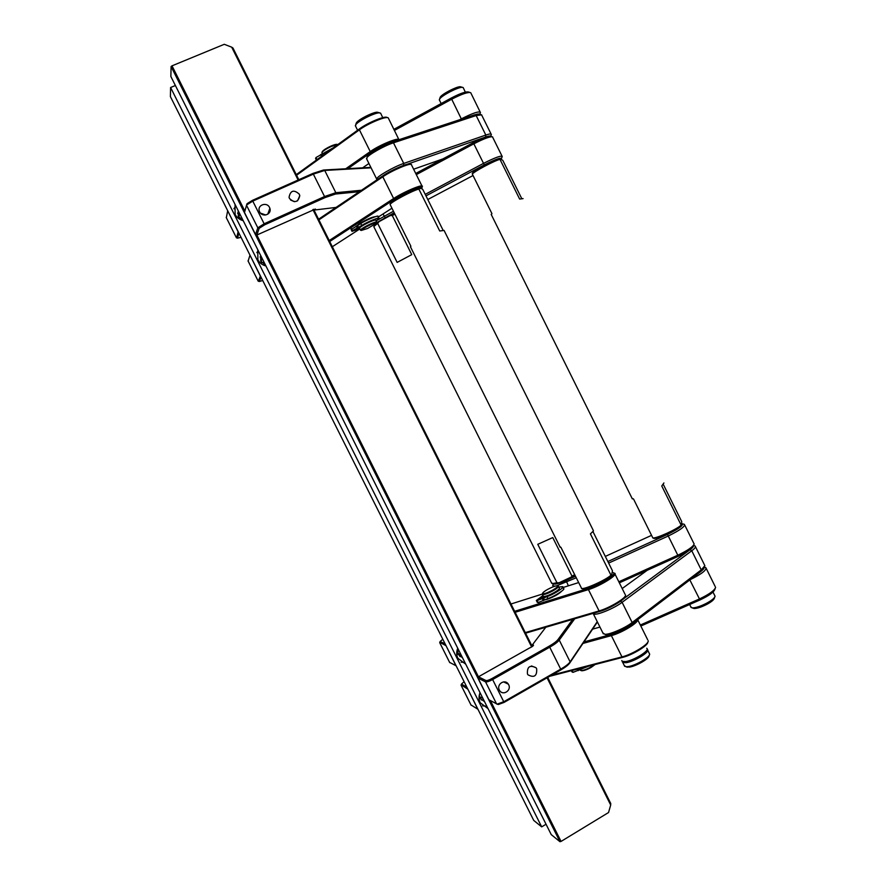 <?xml version="1.0" encoding="UTF-8"?>
<svg xmlns="http://www.w3.org/2000/svg" width="886" height="886" viewBox="0 0 886 886"><rect width="100%" height="100%" fill="white"/><g stroke="black" fill="none" stroke-linecap="round" stroke-linejoin="round"><path stroke-width="1.33" d="M576.133 577.827L556.751 585.779M555.367 586.056L553.063 585.989L553.041 584.572M618.827 581.77L677.635 555.3C687.757 550.461 693.273 546.662 694.181 543.915M682.641 523.87L684.402 524.368C685.321 526.406 679.894 530.315 668.11 536.085L608.638 563.075M553.473 583.852C555.046 584.638 559.243 583.52 566.065 580.496L575.357 576.277M607.862 561.525L667.49 534.435C679.23 528.621 684.036 524.988 681.899 523.56M651.553 535.354L605.315 556.408M693.804 544.979L693.483 545.854C692.642 548.39 687.591 551.867 678.333 556.297L619.347 582.822M640.345 625.029L699.309 599.014C709.099 594.395 714.537 590.497 715.611 587.34M704.359 567.14L705.788 567.549C706.95 569.919 701.712 573.973 690.083 579.71M692.586 576.509C700.593 572.201 704.448 569.111 704.137 567.25M715.168 588.57L714.913 589.245C713.928 592.158 708.944 595.724 699.973 599.955L640.844 626.037M602.823 632.848L604.728 634.221C608.571 635.129 625.328 628.052 632.161 622.526L701.247 569.908L704.902 565.633M693.594 545.554L695.1 545.964C696.031 546.839 694.912 548.434 691.767 550.76L622.105 602.325C613.92 608.616 595.259 616.135 593.354 613.843L592.944 613.422M623.257 599.025L690.061 549.697C692.63 547.814 693.727 546.429 693.373 545.532M647.201 570.296L622.193 588.548M704.492 566.774L700.859 571.492L631.807 624.154C625.549 629.215 610.21 635.683 606.677 634.852L605.193 634.376M527.458 673.991L527.978 674.822C534.225 678.078 537.115 676.04 536.672 668.742L536.041 667.756C529.817 664.71 526.948 666.781 527.458 673.991M499.327 690.006L499.527 690.382C502.871 696.219 511.787 690.46 508.642 684.701L508.331 684.158C504.854 678.532 496.238 684.346 499.327 690.006M574.715 618.771L559.243 640.091C557.715 642.062 554.603 644.41 549.918 647.101L492.771 679.462C489.249 681.356 486.846 682.165 485.55 681.899L478.063 678.122L488.906 699.73L497.146 704.137L503.89 701.668L560.882 669.052C565.556 666.327 568.635 663.935 570.13 661.875L597.253 621.684M533.516 645.285L533.416 645.086C533.538 645.816 532.065 646.88 529.008 648.286L478.462 676.793L485.96 680.548C487.056 680.769 489.105 680.083 492.095 678.477L549.209 646.149C553.617 643.613 556.541 641.42 557.981 639.559L572.71 619.358M545.809 627.244L531.788 645.606M533.416 645.086L531.888 645.285M597.408 621.994L569.72 663.06C568.314 665.009 565.423 667.258 561.037 669.816L504.09 702.41L498.353 704.503L496.968 704.115M478.063 678.122L478.462 676.793L256.862 235.023L315.394 209.052L314.253 210.048L336.082 207.413M561.37 591.483C558.413 594.307 553.75 596.909 547.36 599.268L544.968 599.811M525.287 632.604L599.069 610.93C609.435 608.062 626.9 597.596 625.516 594.96M614.552 573.187C618.871 574.516 600.066 586.122 588.437 589.589L515.143 612.304M625.084 596.223C626.313 598.759 609.767 608.66 599.966 611.362L525.575 633.18M578.514 582.611L562.909 587.551M542.276 594.085L510.978 603.997M514.633 611.307L588.503 588.348C600.542 584.749 619.236 572.744 612.525 572.589M442.801 639.26L440.087 641.553L445.104 643.856M457.918 648.607L457.519 649.316M449.601 662.374L456.124 665.807M445.88 645.396L455.958 665.751M445.824 645.573L439.81 642.383M457.53 653.104L461.063 654.876M440.198 641.674L439.821 642.882L449.745 662.639L439.81 642.871M551.701 675.154L621.972 656.903C632.239 654.455 649.327 643.989 648.198 640.744M637.698 619.657C638.607 622.714 621.507 633.025 611.362 635.605L582.955 643.435M647.766 642.084C648.53 645.252 632.449 655.042 622.858 657.312L549.752 676.273M599.944 627.067L592.59 629.138M583.974 641.929L611.418 634.354C621.064 631.197 628.805 627.078 634.675 621.961M464.109 681.688L461.462 684.092L466.878 687.215M470.964 704.913L477.964 709.298M467.73 688.931L477.798 709.243M467.686 689.109L461.207 684.856M479.47 696.728L482.859 698.312M471.108 705.212L461.207 685.487L471.119 705.223M459.701 119.732L461.274 118.89C473.091 112.899 479.492 110.816 480.478 112.633M480.146 111.979L470.732 92.72C468.173 91.823 461.783 94.016 451.561 99.287L394.359 130.475M393.805 129.378L451.162 98.091C460.521 93.251 466.379 91.247 468.749 92.078L469.735 92.399M479.813 114.604C479.138 112.987 473.667 114.704 463.422 119.743M375.299 220.005C375.254 218.643 360.757 225.708 359.849 227.458L352.451 230.659L361.743 225.498C366.472 222.22 381.002 216.217 378.876 218.532L376.162 220.847L393.45 211.233M425.225 194.355L483.368 163.456C495.174 157.498 501.476 155.216 502.262 156.612M492.66 136.92C490.556 136.178 484.232 138.504 473.678 143.897L416.309 174.62M415.744 173.468L473.257 142.646C482.925 137.707 488.729 135.58 490.667 136.267L491.852 136.654M427.794 199.516L473.035 175.528M394.204 212.74L376.616 222.685M501.255 159.137L501.343 159.026C501.775 157.032 496.082 158.993 484.288 164.896L425.978 195.861M377.059 179.747L376.672 179.038C376.328 176.79 393.927 166.679 403.739 163.434L485.827 135.06C489.537 133.775 491.387 133.631 491.376 134.639M481.707 114.837L476.159 115.545L393.473 142.812C384.69 145.514 368.266 154.806 366.904 157.786L366.882 159.38M367.214 156.877L367.579 155.759C368.842 153.012 383.871 144.507 391.922 142.037L474.608 114.826L480.799 114.538M413.618 169.215L442.9 158.915M490.656 136.787C490.888 135.713 489.205 135.802 485.617 137.042L407.006 164.32M289.512 198.542C294.772 203.304 298.194 202.351 299.778 195.662L299.28 194.156C293.864 189.36 290.453 190.39 289.058 197.268L289.512 198.542M259.653 211.909C262.334 217.746 272.057 214.545 269.865 208.265L269.543 207.479C266.808 201.487 256.885 205.065 259.421 211.366L259.653 211.909M359.373 191.697L335.484 194.034L325.073 197.578L264.659 224.822L259.166 228.3L256.862 235.023L255.556 234.546L257.815 227.813L264.294 223.715L324.741 196.459L335.827 192.705L361.521 190.246M371.09 167.819L324.719 170.444L313.544 174.044L252.92 201.044L246.64 204.932L244.481 212.485L255.556 234.546M246.507 205.153L247.072 203.68L252.41 200.369L312.991 173.401L323.501 170.023L370.869 167.376M290.586 200.026L294.429 201.698M260.473 213.116L265.778 215.01M239.574 213.448L238.91 217.502M240.759 219.241L242.509 219.296M345.717 168.783L370.248 151.595C379.186 145.171 398.379 137.164 399.099 139.678M398.844 139.49L388.334 118.059C387.359 115.401 368.188 123.265 359.406 129.821L296.577 175.251M238.899 233.062L237.548 238.168L241.025 237.315M362.629 167.842L368.93 163.478M395.355 140.907C387.88 142.956 379.85 146.755 371.289 152.292L347.877 168.661M296.278 174.642L359.583 128.802C367.934 122.578 386.13 115.114 387.071 117.65L387.116 117.661M236.662 237.869L238.146 231.578M227.702 210.768L237.98 231.512M227.647 210.934L226.329 217.701M236.329 237.603L226.218 217.469L236.329 237.592L237.526 238.024M357.357 225.365L359.76 223.46C366.826 219.307 371.954 217.059 375.143 216.727M261.802 257.76L261.215 262.034M261.625 262.566L264.15 262.433M329.227 240.538L393.628 198.53C403.75 191.819 424.261 183.18 422.301 186.658M411.569 164.707C411.314 162.249 391.977 170.455 382.807 176.79L318.905 219.883M261.071 277.229L259.31 281.504L262.721 280.519M332.328 246.718L359.893 228.909M378.167 217.114L391.944 208.21M421.371 188.663L421.581 188.419C425.513 183.967 405.002 192.351 394.658 199.195L329.714 241.501M318.572 219.23L382.974 175.76C391.69 169.735 410.041 161.95 410.307 164.287L410.583 164.375M258.358 281.183L260.406 275.923M249.985 255.157L260.24 275.867M249.93 255.323L248.113 261.093M248.025 260.883L258.114 280.984L259.321 281.416M442.967 230.028L422.899 189.682L422.013 188.762L418.923 188.286L418.868 189.061L439.733 231.002L444.063 230.404L593.122 530.105L593.41 530.969L590.419 533.893L610.963 575.191C606.257 579.809 584.583 589.655 581.637 588.448L560.949 547.371L559.83 546.573M418.868 189.061C412.355 190.634 390.693 202.241 390.084 204.478L410.86 246.175L410.628 247.161M581.415 588.437L582.822 588.847C585.989 590.087 608.538 579.366 611.55 575.501L612.447 570.75L592.978 531.611M611.55 575.501L610.963 575.191M390.084 204.478L390.394 203.359C390.693 201.155 413.961 188.962 418.923 188.286M574.571 574.704L572.002 576.166L552.764 537.58L537.769 544.303L556.951 582.755L552.609 583.564L551.424 582.711M394.957 214.257L392.243 215.486L411.757 254.636L397.149 262.4L377.691 223.383L374.069 226.284L374.058 227.193M574.881 575.335L559.11 582.767L552.698 583.597M572.002 576.166L570.617 577.738M559.11 582.767L556.951 582.755M392.243 215.486L390.128 215.619L394.613 213.57M390.128 215.619L379.009 221.655L377.691 223.383M374.213 225.852L379.009 221.655M663.913 482.959L661.764 485.993L681.146 525.121C677.103 529.241 655.806 538.854 652.827 537.913L633.512 498.984L632.072 498.331M523.083 198.619L519.639 199.073L499.97 159.369C494.454 160.621 473.667 171.707 472.327 174.099L491.918 213.592L491.365 214.755M652.827 537.913L653.635 538.289C656.072 539.663 679.086 529.053 681.611 525.487L681.688 521.533L663.404 484.609M472.327 174.099L472.293 173.39C472.072 171.629 495.495 159.137 499.903 158.672L502.783 160.333L521.655 198.431M499.903 158.672L499.97 159.369M595.137 664.5L591.051 667.457C587.208 669.583 584.107 670.691 581.759 670.768L581.006 670.525C583.531 670.447 586.842 669.262 590.973 666.981L594.362 664.699M552.521 590.231C556.984 587.606 558.523 586.111 557.128 585.768C555.024 585.945 551.9 587.141 547.758 589.345C544.458 591.206 542.708 592.601 542.52 593.52C543.506 594.251 546.839 593.155 552.521 590.231M557.682 585.945L558.357 586.111C558.911 586.853 557.117 588.415 552.964 590.807C547.681 593.565 544.17 594.827 542.442 594.561L542.431 593.786M543.196 596.068L543.384 596.455C545.123 596.721 548.633 595.47 553.905 592.701C558.058 590.309 559.852 588.747 559.299 587.994L558.545 586.488M580.009 669.805L581.759 670.768M367.646 228.444L376.439 223.228C376.86 222.297 374.789 222.84 370.215 224.867C364.644 227.569 361.654 229.43 361.255 230.46L367.646 228.444M360.823 230.316L360.436 230.017C361.422 228.732 364.611 226.794 370.027 224.18C374.435 222.209 376.705 221.555 376.838 222.209M322.15 152.093L322.349 151.506C323.778 149.867 326.635 148.062 330.899 146.09C334.376 144.584 336.558 144.053 337.466 144.484L337.699 144.562M337.81 144.573L331.253 146.478C326.679 148.582 323.623 150.52 322.083 152.281L322.072 153.156M359.616 228.366L359.483 228.09C360.458 226.805 363.648 224.856 369.063 222.253C373.471 220.282 375.742 219.628 375.885 220.293L376.705 221.943M490.379 700.549L561.048 841.423L608.549 812.528L610.687 805.031L547.061 677.812M531.633 646.957L312.902 209.561M298.128 180.024L231.689 47.168L224.269 44.3L172.006 65.841L244.868 211.101M561.048 841.423L559.963 841.7L551.269 834.645L170.865 76.506L171.098 66.528L172.006 65.841M231.689 47.168L232.952 47.999L298.815 179.714M313.6 209.284L532.264 646.547M547.714 677.436L610.753 803.513L610.687 805.031M559.963 841.7L171.098 66.528M261.436 213.991L264.493 215.076M238.179 210.68L238.279 216.472L242.974 220.215M238.677 211.665L237.559 213.238M235.034 204.4L235.122 214.346C236.573 217.391 239.264 219.506 243.218 220.714M235.82 205.973L233.904 208.819M479.271 695.045L480.212 698.567L484.509 701.601M480.024 692.653C478.639 696.496 478.717 699.874 480.245 702.786L488.031 708.612M457.829 648.419L457.996 654.311L462.514 657.777M457.719 648.22C456.323 652.041 456.401 655.407 457.94 658.331L465.748 664.201M260.617 255.378L260.717 261.193L265.39 264.903M260.905 255.965L260.096 257.018M257.782 249.73L257.881 259.698C259.321 262.732 262.012 264.836 265.944 266.01M258.258 250.683L256.829 252.632M175.384 85.521L170.599 87.504L541.678 826.871L546.042 824.235M541.678 826.871L533.749 820.436L170.389 96.585L170.599 87.504M481.275 699.918L483.734 700.062M459.823 656.548L461.938 656.626M461.085 662.152L464.829 662.385M482.493 705.832L486.813 706.197M622.072 661.255L623.733 662.285C627.421 662.207 632.227 660.624 638.153 657.523C643.768 654.411 646.858 651.775 647.411 649.615M690.836 606.877L692.254 607.907C695.875 607.851 700.748 606.245 706.851 603.089C711.835 600.365 714.57 598.083 715.08 596.245L713.008 592.092M693.073 608.173L694.092 608.516C697.326 608.472 701.646 607.043 707.072 604.241C711.491 601.815 713.928 599.789 714.382 598.15L714.736 597.186M382.752 117.672L380.603 113.142L378.998 112.843C373.914 113.009 357.678 121.238 355.674 124.871L355.651 126.333M379.662 112.832L377.071 112.179C372.541 112.323 358.132 119.621 356.338 122.877L356.028 123.818M465.327 92.111L463.168 87.559L462.027 87.315C457.641 87.293 441.516 95.588 439.578 99.099L439.556 100.328M458.715 94.425L449.025 99.254M462.392 87.315L460.166 86.706C456.246 86.673 441.948 94.038 440.22 97.172L439.954 97.969M588.359 666.261L582.855 668.443L582.512 667.778M572.6 672.153L571.913 671.71M572.566 672.175L571.769 670.558M582.855 668.443L573.043 672.352L571.802 670.558M575.845 669.506L572.123 670.469M562.699 587.13L563.396 588.525C566.719 588.658 553.506 597.009 547.936 598.493L546.983 596.588C552.554 595.093 565.766 586.765 562.455 586.643L558.845 587.097M542.941 595.558L536.34 600.486L537.193 602.181M547.936 598.493L538.201 602.591L536.34 600.486M542.343 598.382L541.324 597.574L536.827 600.597M544.093 596.588L542.01 597.718M559.188 588.935C559.587 590.508 546.02 597.363 544.126 596.577L542.055 597.729L542.376 598.371M542.797 597.984L542.055 597.729M542.741 597.873L536.861 600.608L537.813 602.502M544.558 600.032L543.605 598.128L536.861 600.608M543.605 598.128L546.983 596.588M378.71 218.189L377.923 216.616C380.039 214.29 365.508 220.271 360.779 223.56L351.089 229.574M359.76 228.654L351.986 231.357L351.066 229.363M351.266 229.064L352.019 231.29M354.943 229.74L357.423 228.012M357.446 228.001L359.738 227.724M351.288 229.031L352.24 230.958L354.965 229.707M333.634 147.597L315.948 157.564L316.723 159.834M316.701 159.857L315.671 158.66M321.009 156.733L316.778 159.79M621.784 660.524L622.205 661.366L625.638 661.587C633.988 660.413 650.501 650.258 646.725 648.264M647.411 649.482C650.579 651.719 634.343 661.565 626.192 662.695L622.758 662.473L622.349 661.809M624.265 665.497L625.981 666.737L628.141 666.604C635.395 665.641 650.291 657.124 649.626 654.067L647.688 650.213M626.258 666.826L629.481 667.103C636.093 666.228 649.637 658.486 649.05 655.684L649.205 655.241M566.065 580.496L568.391 585.823M678.333 556.297L667.49 534.435M699.973 599.955L689.829 579.898M620.51 601.262L622.105 602.325L632.161 622.526L631.807 624.154M700.859 571.492L701.247 569.908L691.767 550.76L690.061 549.697M557.981 639.559L559.243 640.091L570.13 661.875L569.72 663.06M561.037 669.816L549.209 646.149M492.095 678.477L504.09 702.41M496.636 704.016L485.55 681.899L485.96 680.548M599.966 611.362L599.069 610.93L588.437 589.589L588.503 588.348M622.858 657.312L621.972 656.903L611.362 635.605L611.418 634.354M461.595 684.291L461.218 685.498M461.451 119.156L451.162 98.091M383.007 213.991L385.122 217.557M484.288 164.896L473.257 142.646M391.922 142.037L393.473 142.812L403.739 163.434L403.606 165.372M485.617 137.042L485.827 135.06L476.159 115.545L474.608 114.826M323.501 170.023L324.719 170.444L335.827 192.705L335.484 194.034M325.073 197.578L312.991 173.401M252.41 200.369L264.659 224.822M259.166 228.3L257.815 227.813L246.485 205.22M371.289 152.292L370.248 151.595L359.406 129.821L359.583 128.802M394.658 199.195L393.628 198.53L382.807 176.79L382.974 175.76M572.146 672.009L571.459 670.647M573.043 672.352L572.101 670.469M578.27 670.636L577.495 669.074M579.466 669.949L578.857 668.72M537.381 602.402L536.429 600.509M541.878 598.67L541.324 597.574M538.201 602.591L537.259 600.697M543.351 600.697L542.409 598.803M361.743 225.498L360.779 223.56M357.302 229.009L356.903 228.234M352.451 230.659L351.487 228.732M357.18 227.824L356.216 225.886M358.431 227.237L357.468 225.31M325.716 153.322L325.151 152.193M316.435 160.045L315.604 158.361M316.911 159.502L315.948 157.564M321.507 156.379L320.588 154.541M322.648 155.548L321.862 153.987M553.418 586.698L553.063 585.989M693.793 543.328L684.745 525.077M552.709 585.546L553.307 583.796M715.157 586.477L706.208 568.391M603.333 633.867L593.354 613.843M704.481 564.914L695.488 546.751M606.677 634.852L604.728 634.221M503.58 681.888L508.331 684.158M531.511 665.951L536.041 667.756M497.146 704.137L498.353 704.503M625.051 594.284L614.973 574.039M439.689 642.727L440.087 641.553M647.655 639.736L637.687 619.702M461.063 685.266L461.462 684.092M480.134 113.353L479.835 114.228M502.008 156.102L492.705 137.319M501.985 157.077L501.587 158.306M376.672 179.038L366.494 158.605M491.088 134.052L481.807 115.324M491.065 135.215L490.711 136.289M366.904 157.786L367.579 155.759M297.53 200.867L299.778 195.662M267.76 214.235L269.865 208.265M247.072 203.68L246.64 204.932M237.548 238.168L236.352 237.758M422.002 186.049L411.613 165.173M258.114 280.995L248.025 260.905M259.31 281.504L258.114 281.106M410.406 246.718L560.173 547.26M582.822 588.847L581.637 588.448M390.394 203.359L390.095 204.256M373.814 226.705L551.768 583.398M553.717 583.929L552.609 583.564M374.446 225.144L374.069 226.284M491.176 214.379L632.349 498.907M653.635 538.289L653.082 538.101M580.264 670.314L579.942 669.683M543.384 596.455L542.442 594.561M542.52 593.52L542.254 594.329M360.436 230.017L359.483 228.09M322.371 153.754L321.873 152.757M322.349 151.506L322.083 152.281M361.255 230.46L360.436 230.183M622.481 661.92L622.205 661.366M691.18 607.586L689.651 604.507M694.092 608.516L692.254 607.907M355.319 125.668L357.601 130.242M356.338 122.877L355.674 124.871M439.279 99.764L441.15 103.551M440.22 97.172L439.578 99.099M571.392 670.658L572.046 671.965M351.022 229.441L351.986 231.357M315.571 158.45L316.38 160.078M624.696 666.361L622.758 662.473M627.51 667.224L625.981 666.737"/></g></svg>
